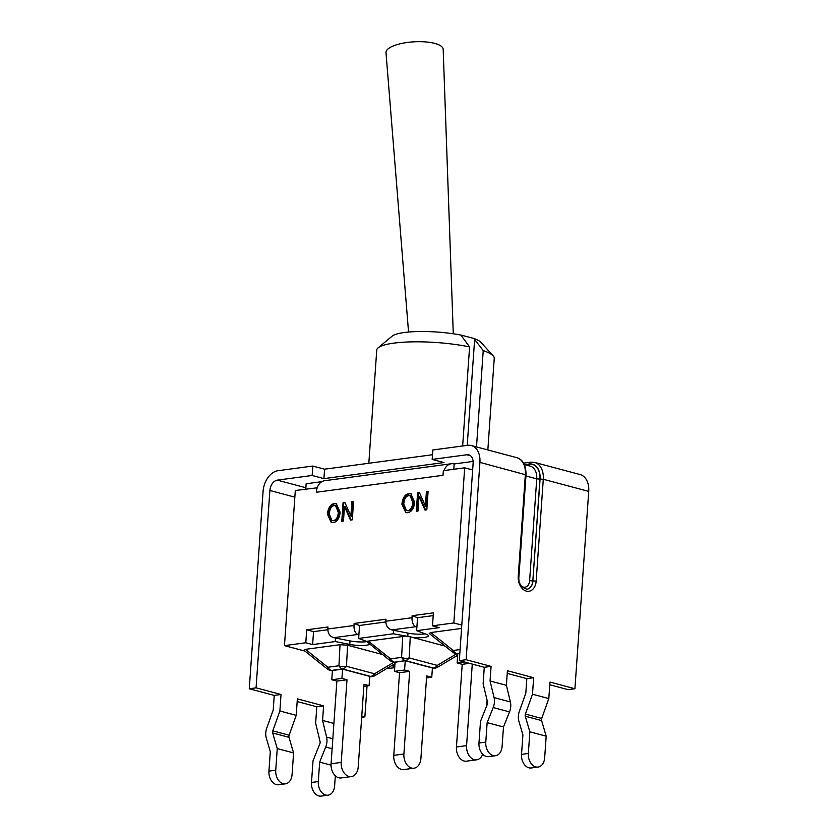 <?xml version="1.0" encoding="UTF-8"?>
<svg xmlns="http://www.w3.org/2000/svg" width="838" height="838" viewBox="0 0 838 838"><rect width="100%" height="100%" fill="white"/><g stroke="black" fill="none" stroke-linecap="round" stroke-linejoin="round"><path stroke-width="1.26" d="M321.844 481.661L306.142 483.767L305.765 489.099M453.798 469.28L454.175 463.948L473.114 461.413M470.443 455.683L466.976 454.751L432.167 459.413L443.951 462.555L323.918 478.624L312.145 475.481L277.336 480.143A9.658 6.589 -75.1 0 0 269.878 490.492L256.072 687.841L249.274 688.752L274.236 695.404L273.219 709.995L266.767 728.044A12.308 8.39 104.9 0 0 266.274 737.922L270.297 751.665L268.946 771.117A11.554 8.129 82.4 0 0 278.635 784.745L285.444 783.834A11.554 8.129 82.4 0 0 292.074 774.563L293.583 752.933L277.252 748.585L272.675 732.978A2.65 1.812 104.9 0 1 272.779 730.851L279.882 710.991L296.212 715.338L297.364 698.85L323.594 705.847L322.578 720.439L333.901 723.466M312.145 475.481L312.804 466.043L324.578 469.186L323.918 478.624M312.804 466.043L277.996 470.705A19.316 13.178 -75.1 0 0 263.08 491.403L249.274 688.752M324.578 469.186L432.492 454.741M466.976 454.751A9.658 6.589 104.9 0 1 468.809 454.866A9.658 6.589 104.9 0 1 473.114 463.288L459.318 660.627L484.28 667.289L491.078 666.378L466.117 659.716L479.923 462.377A19.316 13.178 104.9 0 0 471.291 445.533A19.316 13.178 104.9 0 0 467.635 445.313L432.827 449.975L432.167 459.413M588.726 491.393L543.286 479.273A19.316 13.178 -75.1 0 0 534.665 462.44L580.095 474.559A19.316 13.178 104.9 0 1 588.726 491.393L574.92 688.742L568.122 689.653L549.78 684.761M466.117 659.716L459.318 660.627M367.044 685.913L364.886 716.857L361.775 716.029M274.236 695.404L281.034 694.493L256.072 687.841M281.034 694.493L279.882 710.991M297.176 701.521L316.795 706.759L315.643 723.246L320.064 741.578A2.65 1.812 104.9 0 1 319.875 743.715L313.014 760.841L311.495 782.472A11.554 8.129 82.4 0 0 321.195 796.1L327.993 795.189A11.554 8.129 82.4 0 0 334.624 785.918L335.336 775.81M331.041 765.136L319.666 762.098L318.304 781.561A11.554 8.129 82.4 0 0 327.993 795.189M319.666 762.098L325.71 747.014A12.308 8.39 -75.1 0 0 326.6 737.084L322.578 720.439M316.795 706.759L323.594 705.847M296.212 715.338L289.11 735.209A2.65 1.812 -75.1 0 0 289.005 737.335L293.583 752.933M277.252 748.585L275.744 770.206A11.554 8.129 82.4 0 0 285.444 783.834M361.691 717.286L364.886 716.857M507.22 673.406L526.84 678.633L525.814 693.236L519.371 711.273A12.308 8.39 104.9 0 0 518.869 721.151L522.902 734.895L521.54 754.357A11.554 8.129 82.4 0 0 531.24 767.975L538.038 767.074A11.554 8.129 82.4 0 0 544.669 757.793L546.187 736.162L529.857 731.815L525.279 716.218A2.65 1.812 104.9 0 1 525.384 714.081L532.486 694.22L548.817 698.578L541.715 718.438A2.65 1.812 -75.1 0 0 541.61 720.565L546.187 736.162M484.28 667.289L483.128 683.777L487.548 702.097A2.65 1.812 104.9 0 1 487.36 704.245L480.499 721.371L478.98 743.002A11.554 8.129 82.4 0 0 488.68 756.63L495.478 755.719A11.554 8.129 82.4 0 0 502.109 746.449L503.47 726.986L509.514 711.902A12.308 8.39 -75.1 0 0 510.405 701.972L506.382 685.327L507.409 670.725L533.638 677.722L532.486 694.22M548.817 698.578L549.969 682.08L574.92 688.742M529.857 731.815L528.349 753.446A11.554 8.129 82.4 0 0 538.038 767.074M503.47 726.986L487.15 722.628L485.789 742.091A11.554 8.129 82.4 0 0 495.478 755.719M487.15 722.628L493.194 707.544A12.308 8.39 -75.1 0 0 494.085 697.614L490.062 680.969L506.382 685.327M491.078 666.378L490.062 680.969M526.84 678.633L533.638 677.722M472.653 469.95L464.681 467.824L443.344 470.673L443.019 475.303L316.324 492.262A14.393 10.129 -97.6 0 1 317.214 487.789L295.311 490.492L284.459 645.627L304.927 651.084M461.801 625.085L453.829 622.959L464.681 467.824M453.829 622.959L432.492 625.808L439.322 627.631L416.643 630.668L426.165 634.198A13.335 2.661 4 0 1 428.365 635.843A13.335 2.661 4 0 1 412.16 637.32L445.062 646.098M460.093 649.555L453.232 650.477A7.573 0.964 128.6 0 0 452.656 652.163L429.203 633.434L430.784 632.554L461.57 628.427M459.821 653.441L457.789 653.713L457.139 662.963L464.43 661.989M456.448 746.983A12.025 8.464 82.4 0 0 466.536 761.166L476.675 759.815A12.025 8.464 -97.6 0 1 466.577 745.621L456.448 746.983L462.22 664.325L457.139 662.963M482.709 754.231A12.025 8.464 -97.6 0 1 476.675 759.815M487.077 700.118L486.669 705.973M472.276 664.084L466.577 745.621M462.22 664.325L469.521 663.35M457.674 655.243L437.729 667.153A7.573 0.775 -120.8 0 0 437.247 665.382L409.164 657.893L410.264 636.817L412.16 637.32M410.264 636.817L393.305 633.79L358.633 638.43L366.52 641.353L405.299 636.168M395.096 662.282L405.236 660.564A7.573 5.164 -75.1 0 0 409.164 657.893A7.573 5.185 -177 0 1 401.601 657.38L390.55 658.867A7.573 0.964 128.6 0 0 389.984 660.554A7.573 7.573 0 0 0 392.75 661.957A7.573 5.164 104.9 0 0 394.185 662.041A7.573 5.332 -97.6 0 1 390.55 658.867L368.112 640.944M366.52 641.353L389.984 660.554M413.993 768.205A12.025 8.464 -97.6 0 0 420.896 758.547L426.678 675.889L431.759 677.251L432.408 667.991L405.236 660.742L395.107 662.104L394.457 671.364L404.597 670.002L409.677 671.364L403.895 754.011L393.766 755.373A12.025 8.464 82.4 0 0 403.853 769.556L413.993 768.205A12.025 8.464 -97.6 0 1 403.895 754.011M394.457 671.364L399.548 672.715L393.766 755.373M399.548 672.715L409.677 671.364M405.236 660.742L404.597 670.002M431.759 677.251L426.532 677.952M454.992 656.845L457.59 656.5M443.993 470.589A14.393 10.129 -97.6 0 1 451.284 463.749L324.589 480.719A14.393 10.129 82.4 0 0 317.214 487.789M451.284 463.749A14.393 10.129 -97.6 0 1 454.175 463.948M369.694 644.359A13.335 2.661 4 0 1 349.76 644.422L335.294 641.552L335.546 638.043L333.765 637.687L357.711 634.481C355.165 633.078 353.929 630.082 353.982 625.504L354.128 623.462L359.544 625.473L358.884 634.911L357.711 634.481M366.416 641.719A13.335 2.661 4 0 1 350.001 640.902L335.546 638.043M327.805 629.726L313.538 631.632L306.708 629.809L327.972 626.971L327.826 629.003C327.909 633.57 329.889 636.461 333.765 637.687M385.815 621.953L359.544 625.473M354.128 623.462L385.983 619.198L385.836 621.241C385.92 625.797 387.9 628.699 391.775 629.925L408.022 633.14A13.335 2.661 4 0 0 425.212 633.842M415.721 626.719C413.176 625.316 411.94 622.32 411.992 617.732L412.139 615.7L417.554 617.711L416.895 627.149L415.721 626.719L391.775 629.925M433.204 615.616L417.554 617.711M412.139 615.7L433.403 612.85L432.492 625.808M316.324 492.262L316.649 487.643M335.294 641.552L312.626 644.59L313.538 631.632M416.895 627.149L416.643 630.668M394.792 666.514L391.608 665.655M392.31 665.236L394.908 664.89M358.884 634.911L358.633 638.43M393.305 633.79L393.556 630.27M312.626 644.59L305.797 642.767L284.459 645.627M386.412 668.755L394.719 667.645M332.414 670.672L331.513 670.431A7.573 5.332 -97.6 0 1 327.878 667.258A7.573 0.964 128.6 0 0 327.302 668.944L303.838 650.225L305.43 649.335L340.029 644.705L347.581 645.208L382.379 654.488M332.393 670.966L330.078 670.348A7.573 5.164 104.9 0 0 331.513 670.431L342.564 668.954L370.647 676.444A7.573 5.332 -97.6 0 0 372.166 676.549A7.573 7.573 0 0 0 375.047 675.543A7.573 0.775 -120.8 0 0 374.565 673.773A7.573 5.164 104.9 0 1 370.647 676.444L369.715 676.57M340.029 644.705L338.929 665.77A7.573 5.332 -97.6 0 0 342.564 668.954A7.573 5.164 -75.1 0 0 346.482 666.283A7.573 5.185 -177 0 1 338.929 665.77L327.878 667.258L305.43 649.335M351.311 776.596A12.025 8.464 -97.6 0 0 358.214 766.938L363.996 684.279L369.087 685.641L369.726 676.381L342.564 669.133L332.424 670.494L331.775 679.754L341.914 678.392L346.995 679.754L341.223 762.412L331.083 763.764A12.025 8.464 82.4 0 0 341.181 777.947L351.311 776.596A12.025 8.464 -97.6 0 1 341.223 762.412M331.775 679.754L336.866 681.105L331.083 763.764M336.866 681.105L346.995 679.754M369.087 685.641L363.849 686.343M342.564 669.133L341.914 678.392M305.797 642.767L306.708 629.809M407.645 512.72L405.802 512.615L401.915 504.246C402.607 497.856 404.964 494.305 408.986 493.572L410.819 493.666L414.684 502.329C413.941 508.457 411.594 511.924 407.645 512.72M333.126 522.692L331.293 522.598L327.396 514.218C328.087 507.838 330.444 504.277 334.467 503.544L336.3 503.638L340.165 512.301C339.432 518.439 337.086 521.896 333.126 522.692M343.465 520.995L341.778 521.226L343.077 502.716L344.889 502.475L350.881 516.061L351.897 501.533L353.584 501.302L352.295 519.822L350.483 520.063L344.481 506.466L343.465 520.995M417.984 511.023L416.297 511.253L417.596 492.734L419.398 492.493L425.4 506.089L426.416 491.56L428.103 491.33L426.804 509.839L425.002 510.08L419 496.494L417.984 511.023M411.154 493.771L409.656 493.75C405.634 494.483 403.277 498.034 402.586 504.424L406.147 512.699M406.839 510.614L408.452 510.792C411.311 510.311 413.008 507.619 413.543 502.716L410.431 495.845M407.781 510.614C410.641 510.133 412.338 507.44 412.872 502.538L410.107 495.74L408.85 495.667C406.095 495.834 404.387 498.62 403.727 504.026L406.503 510.552L408.452 510.792M336.635 503.743L335.137 503.722C331.115 504.455 328.758 508.017 328.067 514.396L331.628 522.671M332.319 520.597L333.933 520.765C336.792 520.293 338.489 517.601 339.023 512.688L335.912 505.817M333.262 520.587C336.122 520.115 337.819 517.423 338.353 512.51L335.588 505.712L334.331 505.649C331.576 505.817 329.868 508.603 329.219 514.008L331.984 520.524L333.933 520.765M344.481 506.466L345.151 506.644L351.038 519.989M353.563 501.574L352.568 501.711L351.551 516.239L350.881 516.061M351.897 501.533L352.568 501.711M344.994 502.727L343.748 502.894L342.47 521.131M343.077 502.716L343.748 502.894M419 496.494L419.67 496.672L425.557 510.007M428.082 491.602L427.087 491.738L426.071 506.267L425.4 506.089M426.416 491.56L427.087 491.738M419.513 492.744L418.256 492.912L416.989 511.159M417.596 492.734L418.256 492.912M493.184 355.867L480.928 342.344A45.451 9.061 -176 0 0 473.847 338.468L483.233 350.567A58.901 11.742 4 0 1 493.184 355.867A58.901 11.742 4 0 1 494.242 358.329L487.842 449.943M473.847 338.468L461.864 335.273A45.451 9.061 -176 0 0 392.153 336.143L378.137 347.822A58.901 11.742 4 0 1 469.584 346.932L461.015 335.284L461.864 335.273M467.227 445.366L474.664 338.919M368.825 463.257L376.744 350.116A58.901 11.742 4 0 1 378.137 347.822M476.497 446.916L483.233 350.567M462.649 445.984L469.584 346.932M453.274 333.786L443.176 49.327A28.649 9.124 176.7 0 0 425.369 41.9A28.649 9.124 176.7 0 0 394.342 45.524A28.649 9.124 176.7 0 0 385.993 52.658L408.546 332.047M277.336 480.143L305.86 487.747M294.85 497.154L269.878 490.492M311.495 782.472L318.304 781.561M326.6 737.084L332.833 738.749M325.71 747.014L332.131 748.732M272.779 730.851L289.11 735.209M272.675 732.978L289.005 737.335M268.946 771.117L275.744 770.206M525.279 716.218L541.61 720.565M525.384 714.081L541.715 718.438M485.789 742.091L478.98 743.002M493.194 707.544L509.514 711.902M494.085 697.614L510.405 701.972M479.923 462.377L526.023 474.863C526.002 465.205 522.902 459.465 516.732 457.653A19.316 13.178 104.9 0 1 525.353 474.497L518.24 576.314A12.685 8.925 82.4 0 0 526.337 591.104A12.685 8.925 82.4 0 0 536.173 581.101L543.286 479.273L540.081 479.064L532.832 580.902L539.944 479.085A16.854 11.491 -75.1 0 0 529.228 464.2L525.007 464.765M528.349 753.446L521.54 754.357M524.557 464.64L529.249 464.011A2.273 1.603 -97.6 0 1 530.548 462.188L523.593 463.121M529.249 464.011A17.043 11.627 104.9 0 1 540.081 479.064M528.579 465.708A2.273 1.603 82.4 0 0 529.228 464.2M524.358 464.587L530.234 466.148A14.581 9.941 104.9 0 1 536.739 478.865L539.944 479.085M526.924 589.25A10.412 7.333 82.4 0 0 532.832 580.902L529.626 580.682L536.739 478.865L525.939 475.984M518.24 576.314L518.9 576.68L526.023 474.863M536.173 581.101L532.958 580.881A10.412 7.333 -97.6 0 1 526.987 589.24C520.974 587.396 518.282 583.206 518.9 576.68M529.626 580.682A8.139 5.73 -97.6 0 1 521.414 586.129M430.784 632.554L453.232 650.477A7.573 5.332 82.4 0 0 456.867 653.65L459.832 653.252M452.656 652.163A7.573 7.573 0 0 0 455.432 653.567A7.573 5.164 -75.1 0 0 456.867 653.65L457.768 653.891M456.542 653.86L437.247 665.382A7.573 5.164 104.9 0 1 433.33 668.054L432.398 668.179M437.729 667.153A7.573 7.573 0 0 1 434.849 668.158A7.573 5.332 -97.6 0 1 433.33 668.054L405.236 660.564A7.573 5.332 -97.6 0 1 401.601 657.38L402.711 636.314M349.76 644.422L350.001 640.902M353.982 625.504L327.826 629.003M411.992 617.732L385.836 621.241M407.792 636.335L408.022 633.14M393.86 662.25L374.565 673.773L346.482 666.283L347.581 645.208M401.915 504.246L402.586 504.424M408.986 493.572L409.656 493.75M412.872 502.538L413.543 502.716M327.396 514.218L328.067 514.396M334.467 503.544L335.137 503.722M338.353 512.51L339.023 512.688M534.665 462.44L530.548 462.188M471.291 445.533L516.732 457.653M457.747 654.185L455.432 653.567M434.849 668.158L432.377 668.483M395.075 662.575L392.75 661.957M327.302 668.944A7.573 7.573 0 0 0 330.078 670.348M372.166 676.549L369.694 676.884M395.002 663.633L375.047 675.543M410.777 495.918L410.107 495.74M407.163 510.73L406.503 510.552M336.258 505.89L335.588 505.712M332.655 520.702L331.984 520.524"/></g></svg>
